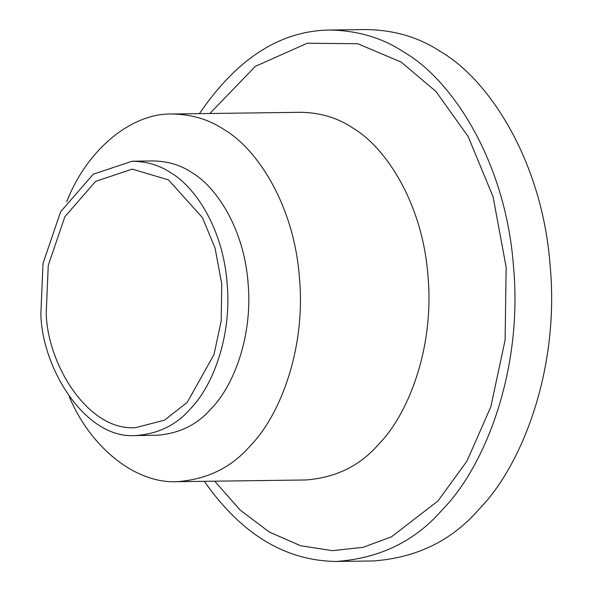 <?xml version="1.0" encoding="UTF-8"?>
<svg xmlns="http://www.w3.org/2000/svg" width="591" height="591" viewBox="0 0 591 591"><rect width="100%" height="100%" fill="white"/><g stroke="black" fill="none" stroke-linecap="round" stroke-linejoin="round"><path stroke-width="0.89" d="M46.224 312.824L48.263 265.366L64.833 216.779L95.579 181.371L132.266 169.115L168.516 179.908L202.484 217.695L215.102 248.19L221.736 283.931L221.204 320.847L213.986 354.615L187.199 402.405L164.446 420.179L135.694 427.64C88.111 431.452 47.088 363.923 46.224 312.824M40.86 313.71L43.025 263.35L60.607 211.792L93.23 174.219L132.162 161.217C146.716 161.454 159.54 165.273 170.629 172.668C195.466 187.007 223.051 228.99 227.099 283.045C232.115 336.944 212.235 386.736 190.45 408.758C176.458 424.981 158.233 433.912 135.797 435.537C85.311 439.586 41.776 367.927 40.86 313.71M132.162 161.217L153.106 160.937C167.659 161.18 180.484 164.992 191.573 172.387C216.409 186.734 243.994 228.717 248.043 282.771C253.059 336.663 233.179 386.462 211.393 408.484C197.394 424.707 179.176 433.631 156.741 435.264L135.797 435.537M66.694 201.775C87.638 148.053 132.613 112.874 172.151 113.997C191.661 114.322 208.845 119.434 223.701 129.348C256.996 148.57 293.971 204.841 299.393 277.29C306.116 349.532 279.477 416.271 250.274 445.784C231.517 467.533 207.094 479.493 177.019 481.68C135.014 483.763 90.172 446.84 69.28 396.731M172.151 113.997L300.693 112.297C320.204 112.622 337.387 117.735 352.251 127.649C385.539 146.871 422.513 203.141 427.936 275.591C434.666 347.826 408.019 414.572 378.816 444.085C360.059 465.826 335.636 477.794 305.562 479.981L177.019 481.68M209.857 113.502L255.342 66.369L307.261 43.232L357.74 43.741L401.193 62.092L435.981 91.479L468.19 136.61L493.071 196.766L506.155 267.25L505.106 340.054L490.862 406.652L467.008 461.01L438.034 500.902L391.478 536.827L363.17 547.303L332.489 550.664L300.701 545.759L269.407 532.114L240.256 510.166L214.718 481.185M199.44 113.642C236.925 58.575 280.297 30.71 329.556 30.038C357.754 30.503 382.591 37.89 404.067 52.215C452.189 80.007 505.623 161.328 513.468 266.046C523.183 370.446 484.679 466.912 442.474 509.568C415.355 540.994 380.065 558.288 336.589 561.45C285.416 560.933 241.32 534.22 204.309 481.318M329.556 30.038L366.235 29.55C394.426 30.015 419.263 37.41 440.746 51.727C488.86 79.519 542.302 160.841 550.14 265.558C559.862 369.966 521.351 466.425 479.146 509.087C452.034 540.514 416.736 557.801 373.268 560.962L336.589 561.45"/></g></svg>
